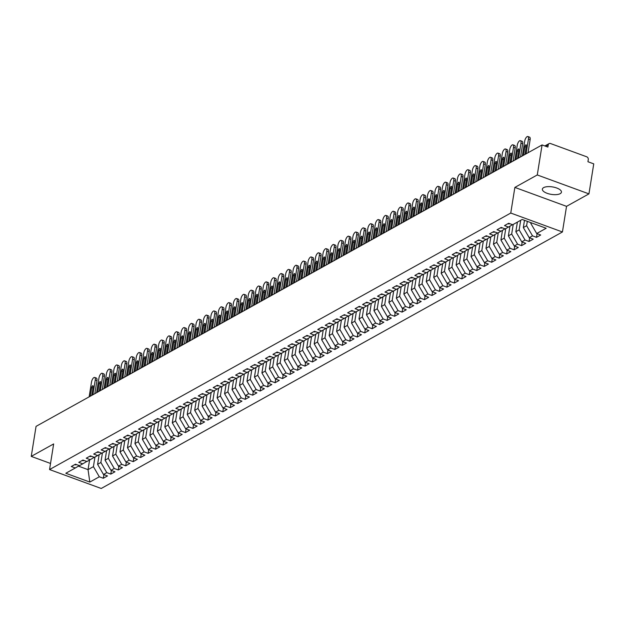 <?xml version="1.0" encoding="UTF-8"?>
<svg xmlns="http://www.w3.org/2000/svg" width="625" height="625" viewBox="0 0 625 625"><rect width="100%" height="100%" fill="white"/><g stroke="black" fill="none" stroke-linecap="round" stroke-linejoin="round"><path stroke-width="0.94" d="M543.633 187.617A9.656 3.773 -170.9 0 0 542.375 189.125A9.656 3.773 -170.9 0 0 549.141 193.93A9.656 3.773 -170.9 0 0 560.172 193.68A9.656 3.773 -170.9 0 0 561.438 192.172A9.656 3.773 -170.9 0 0 554.664 187.367A9.656 3.773 -170.9 0 0 543.633 187.617M588.945 193.883L537.273 174.953L514.867 187.414L566.539 206.344L588.945 193.883L593.75 163.867L587.938 161.734L588.289 159.547A2.266 1.867 60.9 0 0 586.68 156.781L550.508 143.531A2.266 1.867 60.9 0 0 549.078 143.609A2.266 1.867 60.9 0 0 548.242 144.875L547.891 147.07L542.078 144.938L36.055 426.375L31.25 456.391L50.531 463.453M566.539 206.344L562.43 231.969L101.219 488.477L49.555 469.555L510.758 213.047L562.43 231.969M536.695 233.531L546.18 228.258L522.156 219.461L512.672 224.734L508.664 223.266L504.484 225.594L508.484 227.062L505.203 228.891L501.195 227.422L497.016 229.75L501.016 231.211L497.734 233.039L493.727 231.578L489.547 233.898L493.547 235.367L490.266 237.195L486.258 235.727L482.078 238.055L486.078 239.523L482.797 241.352L478.789 239.883L474.609 242.211L478.609 243.68L475.328 245.5L471.32 244.039L467.141 246.367L471.141 247.828L467.852 249.656L463.852 248.188L459.672 250.516L463.672 251.984L460.383 253.812L456.383 252.344L452.203 254.672L456.203 256.141L452.914 257.969L448.914 256.5L444.727 258.828L448.734 260.289L445.445 262.117L441.445 260.656L437.258 262.977L441.266 264.445L437.977 266.273L433.977 264.805L429.789 267.133L433.797 268.602L430.508 270.43L426.508 268.961L422.32 271.289L426.328 272.758L423.039 274.578L419.039 273.117L414.852 275.445L418.859 276.906L415.57 278.734L411.57 277.266L407.383 279.594L411.391 281.062L408.102 282.891L404.102 281.422L399.914 283.75L403.922 285.219L400.633 287.047L396.633 285.578L392.445 287.906L396.453 289.367L393.164 291.195L389.164 289.734L384.977 292.055L388.984 293.523L385.695 295.352L381.695 293.883L377.508 296.211L381.516 297.68L378.227 299.508L374.227 298.039L370.039 300.367L374.047 301.836L370.758 303.656L366.758 302.195L362.57 304.516L366.578 305.984L363.289 307.812L359.289 306.344L355.102 308.672L359.109 310.141L355.82 311.969L351.82 310.5L347.633 312.828L351.641 314.297L348.352 316.125L344.344 314.656L340.164 316.984L344.172 318.445L340.883 320.273L336.875 318.812L332.695 321.133L336.703 322.602L333.414 324.43L329.406 322.961L325.227 325.289L329.234 326.758L325.945 328.586L321.938 327.117L317.758 329.445L321.766 330.906L318.477 332.734L314.469 331.273L310.289 333.594L314.297 335.062L311.008 336.891L307 335.422L302.82 337.75L306.828 339.219L303.539 341.047L299.531 339.578L295.352 341.906L299.359 343.375L296.07 345.203L292.062 343.734L287.883 346.062L291.883 347.523L288.602 349.352L284.594 347.891L280.414 350.211L284.414 351.68L281.133 353.508L277.125 352.039L272.945 354.367L276.945 355.836L273.664 357.664L269.656 356.195L265.477 358.523L269.477 359.984L266.195 361.812L262.188 360.352L258.008 362.672L262.008 364.141L258.727 365.969L254.719 364.5L250.539 366.828L254.539 368.297L251.258 370.125L247.25 368.656L243.07 370.984L247.07 372.453L243.789 374.281L239.781 372.812L235.602 375.141L239.602 376.602L236.32 378.43L232.312 376.969L228.133 379.289L232.133 380.758L228.852 382.586L224.844 381.117L220.664 383.445L224.664 384.914L221.383 386.742L217.375 385.273L213.195 387.602L217.195 389.062L213.914 390.891L209.906 389.43L205.727 391.75L209.727 393.219L206.445 395.047L202.438 393.578L198.258 395.906L202.258 397.375L198.977 399.203L194.969 397.734L190.789 400.063L194.789 401.531L191.5 403.359L187.5 401.891L183.32 404.219L187.32 405.68L184.031 407.508L180.031 406.047L175.852 408.367L179.852 409.836L176.562 411.664L172.562 410.195L168.375 412.523L172.383 413.992L169.094 415.82L165.094 414.352L160.906 416.68L164.914 418.141L161.625 419.969L157.625 418.508L153.438 420.828L157.445 422.297L154.156 424.125L150.156 422.656L145.969 424.984L149.977 426.453L146.688 428.281L142.688 426.813L138.5 429.141L142.508 430.609L139.219 432.438L135.219 430.969L131.031 433.297L135.039 434.758L131.75 436.586L127.75 435.125L123.562 437.445L127.57 438.914L124.281 440.742L120.281 439.273L116.094 441.602L120.102 443.07L116.813 444.898L112.812 443.43L108.625 445.758L112.633 447.219L109.344 449.047L105.344 447.586L101.156 449.906L105.164 451.375L101.875 453.203L97.875 451.734L93.688 454.063L97.695 455.531L94.406 457.359L90.406 455.891L86.219 458.219L90.227 459.688L86.938 461.516L82.938 460.047L78.75 462.375L82.758 463.836L79.469 465.664L75.461 464.203L71.281 466.523L75.289 467.992L65.805 473.266L89.828 482.07L99.312 476.789L103.32 478.258L107.5 475.93L103.492 474.469L106.781 472.641L110.789 474.102L114.969 471.781L110.969 470.312L114.25 468.484L118.258 469.953L122.438 467.625L118.438 466.156L121.719 464.328L125.727 465.797L129.906 463.469L125.906 462L129.188 460.172L133.195 461.641L137.375 459.312L133.375 457.852L136.656 456.023L140.664 457.484L144.844 455.164L140.844 453.695L144.125 451.867L148.133 453.336L152.312 451.008L148.312 449.539L151.594 447.711L155.602 449.18L159.781 446.852L155.781 445.391L159.062 443.562L163.07 445.023L167.25 442.703L163.25 441.234L166.531 439.406L170.539 440.875L174.719 438.547L170.719 437.078L174 435.25L178.008 436.719L182.188 434.391L178.188 432.922L181.469 431.094L185.477 432.562L189.656 430.234L185.656 428.773L188.938 426.945L192.945 428.414L197.125 426.086L193.125 424.617L196.406 422.789L200.414 424.258L204.594 421.93L200.594 420.461L203.875 418.633L207.883 420.102L212.062 417.773L208.062 416.312L211.352 414.484L215.352 415.945L219.531 413.625L215.531 412.156L218.82 410.328L222.82 411.797L227 409.469L223 408L226.289 406.172L230.289 407.641L234.477 405.312L230.469 403.844L233.758 402.023L237.758 403.484L241.945 401.156L237.938 399.695L241.227 397.867L245.227 399.336L249.414 397.008L245.406 395.539L248.695 393.711L252.695 395.18L256.883 392.852L252.875 391.383L256.164 389.555L260.164 391.023L264.352 388.695L260.344 387.234L263.633 385.406L267.633 386.867L271.82 384.547L267.812 383.078L271.102 381.25L275.102 382.719L279.289 380.391L275.281 378.922L278.57 377.094L282.57 378.562L286.758 376.234L282.75 374.766L286.039 372.945L290.039 374.406L294.227 372.078L290.219 370.617L293.508 368.789L297.508 370.258L301.695 367.93L297.688 366.461L300.977 364.633L304.977 366.102L309.164 363.773L305.156 362.305L308.445 360.477L312.445 361.945L316.633 359.617L312.625 358.156L315.914 356.328L319.914 357.789L324.102 355.469L320.094 354L323.383 352.172L327.383 353.641L331.57 351.312L327.562 349.844L330.852 348.016L334.859 349.484L339.039 347.156L335.031 345.688L338.32 343.867L342.328 345.328L346.508 343.008L342.5 341.539L345.789 339.711L349.797 341.18L353.977 338.852L349.969 337.383L353.258 335.555L357.266 337.023L361.445 334.695L357.438 333.227L360.727 331.398L364.734 332.867L368.914 330.539L364.906 329.078L368.195 327.25L372.203 328.711L376.383 326.391L372.375 324.922L375.664 323.094L379.672 324.562L383.852 322.234L379.844 320.766L383.133 318.938L387.141 320.406L391.32 318.078L387.32 316.617L390.602 314.789L394.609 316.25L398.789 313.93L394.789 312.461L398.07 310.633L402.078 312.102L406.258 309.773L402.258 308.305L405.539 306.477L409.547 307.945L413.727 305.617L409.727 304.148L413.008 302.32L417.016 303.789L421.195 301.461L417.195 300L420.477 298.172L424.484 299.633L428.664 297.312L424.664 295.844L427.945 294.016L431.953 295.484L436.133 293.156L432.133 291.688L435.414 289.859L439.422 291.328L443.602 289L439.602 287.539L442.883 285.711L446.891 287.172L451.07 284.852L447.07 283.383L450.352 281.555L454.359 283.023L458.539 280.695L454.539 279.227L457.82 277.398L461.828 278.867L466.008 276.539L462.008 275.07L465.289 273.242L469.297 274.711L473.477 272.383L469.477 270.922L472.758 269.094L476.766 270.555L480.945 268.234L476.945 266.766L480.227 264.938L484.234 266.406L488.414 264.078L484.414 262.609L487.703 260.781L491.703 262.25L495.883 259.922L491.883 258.461L495.172 256.633L499.172 258.094L503.352 255.773L499.352 254.305L502.641 252.477L506.641 253.945L510.828 251.617L506.82 250.148L510.109 248.32L514.109 249.789L518.297 247.461L514.289 245.992L517.578 244.164L521.578 245.633L525.766 243.305L521.758 241.844L525.047 240.016L529.047 241.477L533.234 239.156L529.227 237.688L532.516 235.859L536.516 237.328L540.703 235L536.695 233.531L530.797 223.391L531.633 222.93M527.312 221.352L526.617 225.719L523.328 227.547L524.492 220.312M532.516 235.859L526.617 225.719M529.227 237.688L523.328 227.547M520.688 220.273L519.148 229.875L515.859 231.703L517.398 222.102M525.047 240.016L519.148 229.875M521.758 241.844L515.859 231.703M508.484 227.062L512.508 224.672M513.219 224.43L511.68 234.031L508.391 235.859L509.938 226.195M517.578 244.164L511.68 234.031M514.289 245.992L508.391 235.859M501.016 231.211L505.039 228.828M505.75 228.586L504.211 238.18L500.922 240.008L502.469 230.352M510.109 248.32L504.211 238.18M506.82 250.148L500.922 240.008M493.547 235.367L497.57 232.984M498.273 232.734L496.742 242.336L493.453 244.164L495 234.508M502.641 252.477L496.742 242.336M499.352 254.305L493.453 244.164M486.078 239.523L490.102 237.133M490.805 236.891L489.273 246.492L485.984 248.32L487.531 238.656M495.172 256.633L489.273 246.492M491.883 258.461L485.984 248.32M478.609 243.68L482.633 241.289M483.336 241.047L481.805 250.641L478.516 252.469L480.062 242.812M487.703 260.781L481.805 250.641M484.414 262.609L478.516 252.469M471.141 247.828L475.164 245.445M475.867 245.203L474.336 254.797L471.047 256.625L472.594 246.969M480.227 264.938L474.336 254.797M476.945 266.766L471.047 256.625M463.672 251.984L467.688 249.602M468.398 249.352L466.867 258.953L463.578 260.781L465.125 251.125M472.758 269.094L466.867 258.953M469.477 270.922L463.578 260.781M456.203 256.141L460.219 253.75M460.93 253.508L459.398 263.109L456.109 264.93L457.656 255.273M465.289 273.242L459.398 263.109M462.008 275.07L456.109 264.93M448.734 260.289L452.75 257.906M453.461 257.664L451.93 267.258L448.641 269.086L450.188 259.43M457.82 277.398L451.93 267.258M454.539 279.227L448.641 269.086M441.266 264.445L445.281 262.062M445.992 261.812L444.461 271.414L441.172 273.242L442.719 263.586M450.352 281.555L444.461 271.414M447.07 283.383L441.172 273.242M433.797 268.602L437.812 266.211M438.523 265.969L436.992 275.57L433.703 277.398L435.25 267.734M442.883 285.711L436.992 275.57M439.602 287.539L433.703 277.398M426.328 272.758L430.344 270.367M431.055 270.125L429.516 279.719L426.234 281.547L427.781 271.891M435.414 289.859L429.516 279.719M432.133 291.688L426.234 281.547M418.859 276.906L422.875 274.523M423.586 274.281L422.047 283.875L418.766 285.703L420.312 276.047M427.945 294.016L422.047 283.875M424.664 295.844L418.766 285.703M411.391 281.062L415.406 278.672M416.117 278.43L414.578 288.031L411.297 289.859L412.844 280.203M420.477 298.172L414.578 288.031M417.195 300L411.297 289.859M403.922 285.219L407.938 282.828M408.648 282.586L407.109 292.188L403.828 294.008L405.375 284.352M413.008 302.32L407.109 292.188M409.727 304.148L403.828 294.008M396.453 289.367L400.469 286.984M401.18 286.742L399.641 296.336L396.359 298.164L397.906 288.508M405.539 306.477L399.641 296.336M402.258 308.305L396.359 298.164M388.984 293.523L393 291.141M393.711 290.891L392.172 300.492L388.891 302.32L390.438 292.664M398.07 310.633L392.172 300.492M394.789 312.461L388.891 302.32M381.516 297.68L385.531 295.289M386.242 295.047L384.703 304.648L381.422 306.477L382.969 296.812M390.602 314.789L384.703 304.648M387.32 316.617L381.422 306.477M374.047 301.836L378.062 299.445M378.773 299.203L377.234 308.797L373.953 310.625L375.5 300.969M383.133 318.938L377.234 308.797M379.844 320.766L373.953 310.625M366.578 305.984L370.594 303.602M371.305 303.359L369.766 312.953L366.484 314.781L368.031 305.125M375.664 323.094L369.766 312.953M372.375 324.922L366.484 314.781M359.109 310.141L363.125 307.75M363.836 307.508L362.297 317.109L359.016 318.938L360.562 309.281M368.195 327.25L362.297 317.109M364.906 329.078L359.016 318.938M351.641 314.297L355.656 311.906M356.367 311.664L354.828 321.266L351.547 323.086L353.094 313.43M360.727 331.398L354.828 321.266M357.438 333.227L351.547 323.086M344.172 318.445L348.188 316.062M348.898 315.82L347.359 325.414L344.078 327.242L345.625 317.586M353.258 335.555L347.359 325.414M349.969 337.383L344.078 327.242M336.703 322.602L340.719 320.219M341.43 319.969L339.891 329.57L336.602 331.398L338.156 321.742M345.789 339.711L339.891 329.57M342.5 341.539L336.602 331.398M329.234 326.758L333.25 324.367M333.961 324.125L332.422 333.727L329.133 335.555L330.68 325.891M338.32 343.867L332.422 333.727M335.031 345.688L329.133 335.555M321.766 330.906L325.781 328.523M326.492 328.281L324.953 337.875L321.664 339.703L323.211 330.047M330.852 348.016L324.953 337.875M327.562 349.844L321.664 339.703M314.297 335.062L318.312 332.68M319.023 332.438L317.484 342.031L314.195 343.859L315.742 334.203M323.383 352.172L317.484 342.031M320.094 354L314.195 343.859M306.828 339.219L310.844 336.828M311.555 336.586L310.016 346.188L306.727 348.016L308.273 338.359M315.914 356.328L310.016 346.188M312.625 358.156L306.727 348.016M299.359 343.375L303.375 340.984M304.086 340.742L302.547 350.336L299.258 352.164L300.805 342.508M308.445 360.477L302.547 350.336M305.156 362.305L299.258 352.164M291.883 347.523L295.906 345.141M296.617 344.898L295.078 354.492L291.789 356.32L293.336 346.664M300.977 364.633L295.078 354.492M297.688 366.461L291.789 356.32M284.414 351.68L288.438 349.297M289.148 349.047L287.609 358.648L284.32 360.477L285.867 350.82M293.508 368.789L287.609 358.648M290.219 370.617L284.32 360.477M276.945 355.836L280.969 353.445M281.68 353.203L280.141 362.805L276.852 364.633L278.398 354.969M286.039 372.945L280.141 362.805M282.75 374.766L276.852 364.633M269.477 359.984L273.5 357.602M274.211 357.359L272.672 366.953L269.383 368.781L270.93 359.125M278.57 377.094L272.672 366.953M275.281 378.922L269.383 368.781M262.008 364.141L266.031 361.758M266.742 361.516L265.203 371.109L261.914 372.938L263.461 363.281M271.102 381.25L265.203 371.109M267.812 383.078L261.914 372.938M254.539 368.297L258.562 365.906M259.273 365.664L257.734 375.266L254.445 377.094L255.992 367.438M263.633 385.406L257.734 375.266M260.344 387.234L254.445 377.094M247.07 372.453L251.094 370.062M251.805 369.82L250.266 379.414L246.977 381.242L248.523 371.586M256.164 389.555L250.266 379.414M252.875 391.383L246.977 381.242M239.602 376.602L243.625 374.219M244.336 373.977L242.797 383.57L239.508 385.398L241.055 375.742M248.695 393.711L242.797 383.57M245.406 395.539L239.508 385.398M232.133 380.758L236.156 378.375M236.867 378.125L235.328 387.727L232.039 389.555L233.586 379.898M241.227 397.867L235.328 387.727M237.938 399.695L232.039 389.555M224.664 384.914L228.688 382.523M229.398 382.281L227.859 391.883L224.57 393.711L226.117 384.047M233.758 402.023L227.859 391.883M230.469 403.844L224.57 393.711M217.195 389.062L221.219 386.68M221.922 386.438L220.391 396.031L217.102 397.859L218.648 388.203M226.289 406.172L220.391 396.031M223 408L217.102 397.859M209.727 393.219L213.75 390.836M214.453 390.594L212.922 400.188L209.633 402.016L211.18 392.359M218.82 410.328L212.922 400.188M215.531 412.156L209.633 402.016M202.258 397.375L206.281 394.984M206.984 394.742L205.453 404.344L202.164 406.172L203.711 396.516M211.352 414.484L205.453 404.344M208.062 416.312L202.164 406.172M194.789 401.531L198.812 399.141M199.516 398.898L197.984 408.492L194.695 410.32L196.242 400.664M203.875 418.633L197.984 408.492M200.594 420.461L194.695 410.32M187.32 405.68L191.336 403.297M192.047 403.055L190.516 412.648L187.227 414.477L188.773 404.82M196.406 422.789L190.516 412.648M193.125 424.617L187.227 414.477M179.852 409.836L183.867 407.453M184.578 407.203L183.047 416.805L179.758 418.633L181.305 408.977M188.938 426.945L183.047 416.805M185.656 428.773L179.758 418.633M172.383 413.992L176.398 411.602M177.109 411.359L175.578 420.961L172.289 422.789L173.836 413.125M181.469 431.094L175.578 420.961M178.188 432.922L172.289 422.789M164.914 418.141L168.93 415.758M169.641 415.516L168.109 425.109L164.82 426.938L166.367 417.281M174 435.25L168.109 425.109M170.719 437.078L164.82 426.938M157.445 422.297L161.461 419.914M162.172 419.672L160.633 429.266L157.352 431.094L158.898 421.438M166.531 439.406L160.633 429.266M163.25 441.234L157.352 431.094M149.977 426.453L153.992 424.062M154.703 423.82L153.164 433.422L149.883 435.25L151.43 425.594M159.062 443.562L153.164 433.422M155.781 445.391L149.883 435.25M142.508 430.609L146.523 428.219M147.234 427.977L145.695 437.57L142.414 439.398L143.961 429.742M151.594 447.711L145.695 437.57M148.312 449.539L142.414 439.398M135.039 434.758L139.055 432.375M139.766 432.133L138.227 441.727L134.945 443.555L136.492 433.898M144.125 451.867L138.227 441.727M140.844 453.695L134.945 443.555M127.57 438.914L131.586 436.531M132.297 436.281L130.758 445.883L127.477 447.711L129.023 438.055M136.656 456.023L130.758 445.883M133.375 457.852L127.477 447.711M120.102 443.07L124.117 440.68M124.828 440.438L123.289 450.039L120.008 451.867L121.555 442.203M129.188 460.172L123.289 450.039M125.906 462L120.008 451.867M112.633 447.219L116.648 444.836M117.359 444.594L115.82 454.188L112.539 456.016L114.086 446.359M121.719 464.328L115.82 454.188M118.438 466.156L112.539 456.016M105.164 451.375L109.18 448.992M109.891 448.75L108.352 458.344L105.07 460.172L106.617 450.516M114.25 468.484L108.352 458.344M110.969 470.312L105.07 460.172M97.695 455.531L101.711 453.141M102.422 452.898L100.883 462.5L97.602 464.328L99.148 454.672M106.781 472.641L100.883 462.5M103.492 474.469L97.602 464.328M90.227 459.688L94.242 457.297M94.953 457.055L93.414 466.648L88.039 469.641L89.578 460.047M99.312 476.789L93.414 466.648M89.828 482.07L88.039 469.641L78.43 466.125M82.758 463.836L86.773 461.453M537.273 174.953L542.078 144.938M49.555 469.555L53.656 443.93L31.25 456.391M514.867 187.414L510.758 213.047M530.914 222.664L530.797 223.391M75.289 467.992L79.305 465.609M103.32 478.258L103.898 474.617M110.789 474.102L111.367 470.461M118.258 469.953L118.836 466.305M125.727 465.797L126.305 462.148M133.195 461.641L133.773 458M140.664 457.484L141.25 453.844M148.133 453.336L148.719 449.688M155.602 449.18L156.188 445.539M163.07 445.023L163.656 441.383M170.539 440.875L171.125 437.227M178.008 436.719L178.594 433.07M185.477 432.562L186.062 428.922M192.945 428.414L193.531 424.766M200.414 424.258L201 420.609M207.883 420.102L208.469 416.461M215.352 415.945L215.937 412.305M222.82 411.797L223.406 408.148M230.289 407.641L230.875 403.992M237.758 403.484L238.344 399.844M245.227 399.336L245.812 395.688M252.695 395.18L253.281 391.531M260.164 391.023L260.75 387.383M267.633 386.867L268.219 383.227M275.102 382.719L275.688 379.07M282.57 378.562L283.156 374.914M290.039 374.406L290.625 370.766M297.508 370.258L298.094 366.609M304.977 366.102L305.562 362.453M312.445 361.945L313.031 358.305M319.914 357.789L320.5 354.148M327.383 353.641L327.969 349.992M334.859 349.484L335.438 345.844M342.328 345.328L342.906 341.688M349.797 341.18L350.375 337.531M357.266 337.023L357.844 333.375M364.734 332.867L365.312 329.227M372.203 328.711L372.781 325.07M379.672 324.562L380.25 320.914M387.141 320.406L387.719 316.766M394.609 316.25L395.188 312.609M402.078 312.102L402.656 308.453M409.547 307.945L410.133 304.297M417.016 303.789L417.602 300.148M424.484 299.633L425.07 295.992M431.953 295.484L432.539 291.836M439.422 291.328L440.008 287.688M446.891 287.172L447.477 283.531M454.359 283.023L454.945 279.375M461.828 278.867L462.414 275.219M469.297 274.711L469.883 271.07M476.766 270.555L477.352 266.914M484.234 266.406L484.82 262.758M491.703 262.25L492.289 258.609M499.172 258.094L499.758 254.453M506.641 253.945L507.227 250.297M514.109 249.789L514.695 246.141M521.578 245.633L522.164 241.992M529.047 241.477L529.633 237.836M536.516 237.328L537.102 233.68M74.656 464.648A3.016 2.484 60.9 0 0 74.727 464.68A3.016 2.484 60.9 0 0 76.57 464.602M96.93 380.57L95.25 379.953A3.773 1.547 -69.9 0 0 94.68 377.453L96.359 378.07A3.773 1.547 110.1 0 1 96.93 380.57L94.828 393.688M94.68 377.453A3.773 1.547 -69.9 0 0 91.516 382.031L89.141 396.852M95.25 379.953L92.875 394.773M90.266 396.227L91.648 387.578A1.508 0.617 110.1 0 1 92.914 385.742A1.508 0.617 110.1 0 1 93.141 386.742L91.758 395.398M82.125 460.5A3.016 2.484 60.9 0 0 82.195 460.523A3.016 2.484 60.9 0 0 84.039 460.453M104.398 376.414L102.719 375.805A3.773 1.547 -69.9 0 0 102.148 373.297L103.828 373.914A3.773 1.547 110.1 0 1 104.398 376.414L102.297 389.531M102.148 373.297A3.773 1.547 -69.9 0 0 98.984 377.875L96.609 392.695M102.719 375.805L100.344 390.617M97.734 392.07L99.117 383.422A1.508 0.617 110.1 0 1 100.383 381.594A1.508 0.617 110.1 0 1 100.609 382.594L99.227 391.242M89.594 456.344A3.016 2.484 60.9 0 0 89.664 456.367A3.016 2.484 60.9 0 0 91.508 456.297M111.867 372.266L110.188 371.648A3.773 1.547 -69.9 0 0 109.617 369.148L111.297 369.758A3.773 1.547 110.1 0 1 111.867 372.266L109.766 385.383M109.617 369.148A3.773 1.547 -69.9 0 0 106.453 373.727L104.078 388.547M110.188 371.648L107.812 386.469M105.203 387.922L106.586 379.266A1.508 0.617 110.1 0 1 107.852 377.438A1.508 0.617 110.1 0 1 108.078 378.438L106.695 387.086M97.062 452.187A3.016 2.484 60.9 0 0 97.133 452.219A3.016 2.484 60.9 0 0 98.977 452.141M119.336 368.109L117.656 367.492A3.773 1.547 -69.9 0 0 117.086 364.992L118.766 365.609A3.773 1.547 110.1 0 1 119.336 368.109L117.234 381.227M117.086 364.992A3.773 1.547 -69.9 0 0 113.922 369.57L111.547 384.391M117.656 367.492L115.281 382.312M112.672 383.766L114.055 375.117A1.508 0.617 110.1 0 1 115.32 373.281A1.508 0.617 110.1 0 1 115.547 374.281L114.164 382.938M104.531 448.031A3.016 2.484 60.9 0 0 104.602 448.062A3.016 2.484 60.9 0 0 106.445 447.992M126.805 363.953L125.125 363.336A3.773 1.547 -69.9 0 0 124.555 360.836L126.234 361.453A3.773 1.547 110.1 0 1 126.805 363.953L124.703 377.07M124.555 360.836A3.773 1.547 -69.9 0 0 121.391 365.414L119.016 380.234M125.125 363.336L122.75 378.156M120.141 379.609L121.523 370.961A1.508 0.617 110.1 0 1 122.789 369.125A1.508 0.617 110.1 0 1 123.016 370.133L121.633 378.781M112 443.883A3.016 2.484 60.9 0 0 112.07 443.906A3.016 2.484 60.9 0 0 113.914 443.836M134.273 359.797L132.594 359.188A3.773 1.547 -69.9 0 0 132.023 356.68L133.703 357.297A3.773 1.547 110.1 0 1 134.273 359.797L132.172 372.922M132.023 356.68A3.773 1.547 -69.9 0 0 128.859 361.266L126.484 376.078M132.594 359.188L130.219 374.008M127.609 375.461L128.992 366.805A1.508 0.617 110.1 0 1 130.258 364.977A1.508 0.617 110.1 0 1 130.484 365.977L129.102 374.625M119.469 439.727A3.016 2.484 60.9 0 0 119.539 439.758A3.016 2.484 60.9 0 0 121.383 439.68M141.742 355.648L140.062 355.031A3.773 1.547 -69.9 0 0 139.492 352.531L141.172 353.141A3.773 1.547 110.1 0 1 141.742 355.648L139.641 368.766M139.492 352.531A3.773 1.547 -69.9 0 0 136.328 357.109L133.953 371.93M140.062 355.031L137.688 369.852M135.078 371.305L136.461 362.648A1.508 0.617 110.1 0 1 137.727 360.82A1.508 0.617 110.1 0 1 137.953 361.82L136.57 370.477M126.937 435.57A3.016 2.484 60.9 0 0 127.008 435.602A3.016 2.484 60.9 0 0 128.852 435.523M149.211 351.492L147.531 350.875A3.773 1.547 -69.9 0 0 146.961 348.375L148.641 348.992A3.773 1.547 110.1 0 1 149.211 351.492L147.109 364.609M146.961 348.375A3.773 1.547 -69.9 0 0 143.797 352.953L141.422 367.773M147.531 350.875L145.156 365.695M142.547 367.148L143.93 358.5A1.508 0.617 110.1 0 1 145.195 356.664A1.508 0.617 110.1 0 1 145.422 357.664L144.039 366.32M134.406 431.422A3.016 2.484 60.9 0 0 134.477 431.445A3.016 2.484 60.9 0 0 136.32 431.375M156.68 347.336L155 346.727A3.773 1.547 -69.9 0 0 154.43 344.219L156.109 344.836A3.773 1.547 110.1 0 1 156.68 347.336L154.578 360.453M154.43 344.219A3.773 1.547 -69.9 0 0 151.266 348.797L148.891 363.617M155 346.727L152.625 361.539M150.016 362.992L151.398 354.344A1.508 0.617 110.1 0 1 152.664 352.516A1.508 0.617 110.1 0 1 152.891 353.516L151.508 362.164M141.875 427.266A3.016 2.484 60.9 0 0 141.945 427.289A3.016 2.484 60.9 0 0 143.789 427.219M164.148 343.188L162.469 342.57A3.773 1.547 -69.9 0 0 161.898 340.07L163.578 340.68A3.773 1.547 110.1 0 1 164.148 343.188L162.047 356.305M161.898 340.07A3.773 1.547 -69.9 0 0 158.734 344.648L156.359 359.469M162.469 342.57L160.094 357.391M157.484 358.844L158.867 350.188A1.508 0.617 110.1 0 1 160.133 348.359A1.508 0.617 110.1 0 1 160.359 349.359L158.977 358.008M149.344 423.109A3.016 2.484 60.9 0 0 149.414 423.141A3.016 2.484 60.9 0 0 151.258 423.062M171.617 339.031L169.938 338.414A3.773 1.547 -69.9 0 0 169.367 335.914L171.047 336.531A3.773 1.547 110.1 0 1 171.617 339.031L169.516 352.148M169.367 335.914A3.773 1.547 -69.9 0 0 166.203 340.492L163.828 355.312M169.938 338.414L167.562 353.234M164.953 354.688L166.336 346.039A1.508 0.617 110.1 0 1 167.602 344.203A1.508 0.617 110.1 0 1 167.828 345.203L166.445 353.859M156.812 418.953A3.016 2.484 60.9 0 0 156.883 418.984A3.016 2.484 60.9 0 0 158.727 418.914M179.086 334.875L177.406 334.258A3.773 1.547 -69.9 0 0 176.836 331.758L178.516 332.375A3.773 1.547 110.1 0 1 179.086 334.875L176.984 347.992M176.836 331.758A3.773 1.547 -69.9 0 0 173.672 336.336L171.297 351.156M177.406 334.258L175.039 349.078M172.422 350.531L173.805 341.883A1.508 0.617 110.1 0 1 175.07 340.047A1.508 0.617 110.1 0 1 175.297 341.055L173.914 349.703M164.281 414.805A3.016 2.484 60.9 0 0 164.352 414.828A3.016 2.484 60.9 0 0 166.203 414.758M186.555 330.719L184.875 330.109A3.773 1.547 -69.9 0 0 184.305 327.602L185.984 328.219A3.773 1.547 110.1 0 1 186.555 330.719L184.453 343.844M184.305 327.602A3.773 1.547 -69.9 0 0 181.141 332.188L178.773 347M184.875 330.109L182.508 344.93M179.891 346.383L181.273 337.727A1.508 0.617 110.1 0 1 182.539 335.898A1.508 0.617 110.1 0 1 182.773 336.898L181.383 345.547M171.75 410.648A3.016 2.484 60.9 0 0 171.82 410.68A3.016 2.484 60.9 0 0 173.672 410.602M194.023 326.57L192.344 325.953A3.773 1.547 -69.9 0 0 191.773 323.453L193.453 324.062A3.773 1.547 110.1 0 1 194.023 326.57L191.922 339.688M191.773 323.453A3.773 1.547 -69.9 0 0 188.609 328.031L186.242 342.852M192.344 325.953L189.977 340.773M187.359 342.227L188.742 333.57A1.508 0.617 110.1 0 1 190.008 331.742A1.508 0.617 110.1 0 1 190.242 332.742L188.852 341.398M179.219 406.492A3.016 2.484 60.9 0 0 179.289 406.523A3.016 2.484 60.9 0 0 181.141 406.445M201.492 322.414L199.812 321.797A3.773 1.547 -69.9 0 0 199.242 319.297L200.922 319.914A3.773 1.547 110.1 0 1 201.492 322.414L199.391 335.531M199.242 319.297A3.773 1.547 -69.9 0 0 196.078 323.875L193.711 338.695M199.812 321.797L197.445 336.617M194.828 338.07L196.211 329.422A1.508 0.617 110.1 0 1 197.477 327.586A1.508 0.617 110.1 0 1 197.711 328.586L196.32 337.242M186.688 402.344A3.016 2.484 60.9 0 0 186.758 402.367A3.016 2.484 60.9 0 0 188.609 402.297M208.961 318.258L207.281 317.648A3.773 1.547 -69.9 0 0 206.711 315.141L208.391 315.758A3.773 1.547 110.1 0 1 208.961 318.258L206.859 331.375M206.711 315.141A3.773 1.547 -69.9 0 0 203.547 319.719L201.18 334.539M207.281 317.648L204.914 332.461M202.297 333.914L203.68 325.266A1.508 0.617 110.1 0 1 204.945 323.438A1.508 0.617 110.1 0 1 205.18 324.438L203.789 333.086M194.156 398.188A3.016 2.484 60.9 0 0 194.227 398.211A3.016 2.484 60.9 0 0 196.078 398.141M216.43 314.109L214.75 313.492A3.773 1.547 -69.9 0 0 214.18 310.992L215.859 311.602A3.773 1.547 110.1 0 1 216.43 314.109L214.328 327.227M214.18 310.992A3.773 1.547 -69.9 0 0 211.016 315.57L208.648 330.391M214.75 313.492L212.383 328.312M209.766 329.766L211.148 321.109A1.508 0.617 110.1 0 1 212.414 319.281A1.508 0.617 110.1 0 1 212.648 320.281L211.258 328.93M201.625 394.031A3.016 2.484 60.9 0 0 201.695 394.062A3.016 2.484 60.9 0 0 203.547 393.984M223.898 309.953L222.227 309.336A3.773 1.547 -69.9 0 0 221.648 306.836L223.328 307.453A3.773 1.547 110.1 0 1 223.898 309.953L221.797 323.07M221.648 306.836A3.773 1.547 -69.9 0 0 218.484 311.414L216.117 326.234M222.227 309.336L219.852 324.156M217.234 325.609L218.617 316.961A1.508 0.617 110.1 0 1 219.883 315.125A1.508 0.617 110.1 0 1 220.117 316.125L218.727 324.781M209.094 389.875A3.016 2.484 60.9 0 0 209.164 389.906A3.016 2.484 60.9 0 0 211.016 389.836M231.367 305.797L229.695 305.18A3.773 1.547 -69.9 0 0 229.117 302.68L230.797 303.297A3.773 1.547 110.1 0 1 231.367 305.797L229.273 318.914M229.117 302.68A3.773 1.547 -69.9 0 0 225.961 307.258L223.586 322.078M229.695 305.18L227.32 320M224.703 321.453L226.086 312.805A1.508 0.617 110.1 0 1 227.352 310.969A1.508 0.617 110.1 0 1 227.586 311.977L226.195 320.625M216.562 385.727A3.016 2.484 60.9 0 0 216.633 385.75A3.016 2.484 60.9 0 0 218.484 385.68M238.844 301.641L237.164 301.031A3.773 1.547 -69.9 0 0 236.594 298.523L238.266 299.141A3.773 1.547 110.1 0 1 238.844 301.641L236.742 314.766M236.594 298.523A3.773 1.547 -69.9 0 0 233.43 303.109L231.055 317.922M237.164 301.031L234.789 315.852M232.172 317.305L233.562 308.648A1.508 0.617 110.1 0 1 234.82 306.82A1.508 0.617 110.1 0 1 235.055 307.82L233.664 316.469M224.031 381.57A3.016 2.484 60.9 0 0 224.102 381.602A3.016 2.484 60.9 0 0 225.953 381.523M246.312 297.492L244.633 296.875A3.773 1.547 -69.9 0 0 244.062 294.375L245.734 294.984A3.773 1.547 110.1 0 1 246.312 297.492L244.211 310.609M244.062 294.375A3.773 1.547 -69.9 0 0 240.898 298.953L238.523 313.773M244.633 296.875L242.258 311.695M239.641 313.148L241.031 304.492A1.508 0.617 110.1 0 1 242.297 302.664A1.508 0.617 110.1 0 1 242.523 303.664L241.133 312.32M231.5 377.414A3.016 2.484 60.9 0 0 231.57 377.445A3.016 2.484 60.9 0 0 233.422 377.367M253.781 293.336L252.102 292.719A3.773 1.547 -69.9 0 0 251.531 290.219L253.211 290.836A3.773 1.547 110.1 0 1 253.781 293.336L251.68 306.453M251.531 290.219A3.773 1.547 -69.9 0 0 248.367 294.797L245.992 309.617M252.102 292.719L249.727 307.539M247.109 308.992L248.5 300.344A1.508 0.617 110.1 0 1 249.766 298.508A1.508 0.617 110.1 0 1 249.992 299.508L248.602 308.164M238.969 373.266A3.016 2.484 60.9 0 0 239.039 373.289A3.016 2.484 60.9 0 0 240.891 373.219M261.25 289.18L259.57 288.57A3.773 1.547 -69.9 0 0 259 286.062L260.68 286.68A3.773 1.547 110.1 0 1 261.25 289.18L259.148 302.297M259 286.062A3.773 1.547 -69.9 0 0 255.836 290.641L253.461 305.461M259.57 288.57L257.195 303.383M254.578 304.836L255.969 296.188A1.508 0.617 110.1 0 1 257.234 294.359A1.508 0.617 110.1 0 1 257.461 295.359L256.07 304.008M246.438 369.109A3.016 2.484 60.9 0 0 246.508 369.133A3.016 2.484 60.9 0 0 248.359 369.062M268.719 285.031L267.039 284.414A3.773 1.547 -69.9 0 0 266.469 281.914L268.148 282.523A3.773 1.547 110.1 0 1 268.719 285.031L266.617 298.148M266.469 281.914A3.773 1.547 -69.9 0 0 263.305 286.492L260.93 301.312M267.039 284.414L264.664 299.234M262.047 300.688L263.438 292.031A1.508 0.617 110.1 0 1 264.703 290.203A1.508 0.617 110.1 0 1 264.93 291.203L263.539 299.852M253.906 364.953A3.016 2.484 60.9 0 0 253.984 364.984A3.016 2.484 60.9 0 0 255.828 364.906M276.188 280.875L274.508 280.258A3.773 1.547 -69.9 0 0 273.938 277.758L275.617 278.375A3.773 1.547 110.1 0 1 276.188 280.875L274.086 293.992M273.938 277.758A3.773 1.547 -69.9 0 0 270.773 282.336L268.398 297.156M274.508 280.258L272.133 295.078M269.516 296.531L270.906 287.883A1.508 0.617 110.1 0 1 272.172 286.047A1.508 0.617 110.1 0 1 272.398 287.047L271.008 295.703M261.375 360.797A3.016 2.484 60.9 0 0 261.453 360.828A3.016 2.484 60.9 0 0 263.297 360.758M283.656 276.719L281.977 276.102A3.773 1.547 -69.9 0 0 281.406 273.602L283.086 274.219A3.773 1.547 110.1 0 1 283.656 276.719L281.555 289.836M281.406 273.602A3.773 1.547 -69.9 0 0 278.242 278.18L275.867 293M281.977 276.102L279.602 290.922M276.984 292.375L278.375 283.727A1.508 0.617 110.1 0 1 279.641 281.891A1.508 0.617 110.1 0 1 279.867 282.898L278.477 291.547M268.844 356.648A3.016 2.484 60.9 0 0 268.922 356.672A3.016 2.484 60.9 0 0 270.766 356.602M291.125 272.562L289.445 271.953A3.773 1.547 -69.9 0 0 288.875 269.445L290.555 270.062A3.773 1.547 110.1 0 1 291.125 272.562L289.023 285.688M288.875 269.445A3.773 1.547 -69.9 0 0 285.711 274.031L283.336 288.844M289.445 271.953L287.07 286.773M284.453 288.227L285.844 279.57A1.508 0.617 110.1 0 1 287.109 277.742A1.508 0.617 110.1 0 1 287.336 278.742L285.953 287.391M276.312 352.492A3.016 2.484 60.9 0 0 276.391 352.523A3.016 2.484 60.9 0 0 278.234 352.445M298.594 268.414L296.914 267.797A3.773 1.547 -69.9 0 0 296.344 265.297L298.023 265.906A3.773 1.547 110.1 0 1 298.594 268.414L296.492 281.531M296.344 265.297A3.773 1.547 -69.9 0 0 293.18 269.875L290.805 284.695M296.914 267.797L294.539 282.617M291.922 284.07L293.312 275.414A1.508 0.617 110.1 0 1 294.578 273.586A1.508 0.617 110.1 0 1 294.805 274.586L293.422 283.242M283.781 348.336A3.016 2.484 60.9 0 0 283.859 348.367A3.016 2.484 60.9 0 0 285.703 348.289M306.062 264.258L304.383 263.641A3.773 1.547 -69.9 0 0 303.812 261.141L305.492 261.758A3.773 1.547 110.1 0 1 306.062 264.258L303.961 277.375M303.812 261.141A3.773 1.547 -69.9 0 0 300.648 265.719L298.273 280.539M304.383 263.641L302.008 278.461M299.391 279.914L300.781 271.266A1.508 0.617 110.1 0 1 302.047 269.43A1.508 0.617 110.1 0 1 302.273 270.43L300.891 279.086M291.25 344.188A3.016 2.484 60.9 0 0 291.328 344.211A3.016 2.484 60.9 0 0 293.172 344.141M313.531 260.102L311.852 259.492A3.773 1.547 -69.9 0 0 311.281 256.984L312.961 257.602A3.773 1.547 110.1 0 1 313.531 260.102L311.43 273.219M311.281 256.984A3.773 1.547 -69.9 0 0 308.117 261.562L305.742 276.383M311.852 259.492L309.477 274.305M306.859 275.766L308.25 267.109A1.508 0.617 110.1 0 1 309.516 265.281A1.508 0.617 110.1 0 1 309.742 266.281L308.359 274.93M298.719 340.031A3.016 2.484 60.9 0 0 298.797 340.055A3.016 2.484 60.9 0 0 300.641 339.984M321 255.953L319.32 255.336A3.773 1.547 -69.9 0 0 318.75 252.836L320.43 253.445A3.773 1.547 110.1 0 1 321 255.953L318.898 269.07M318.75 252.836A3.773 1.547 -69.9 0 0 315.586 257.414L313.211 272.234M319.32 255.336L316.945 270.156M314.328 271.609L315.719 262.953A1.508 0.617 110.1 0 1 316.984 261.125A1.508 0.617 110.1 0 1 317.211 262.125L315.828 270.773M306.188 335.875A3.016 2.484 60.9 0 0 306.266 335.906A3.016 2.484 60.9 0 0 308.109 335.828M328.469 251.797L326.789 251.18A3.773 1.547 -69.9 0 0 326.219 248.68L327.898 249.297A3.773 1.547 110.1 0 1 328.469 251.797L326.367 264.914M326.219 248.68A3.773 1.547 -69.9 0 0 323.055 253.258L320.68 268.078M326.789 251.18L324.414 266M321.797 267.453L323.188 258.805A1.508 0.617 110.1 0 1 324.453 256.969A1.508 0.617 110.1 0 1 324.68 257.969L323.297 266.625M313.664 331.719A3.016 2.484 60.9 0 0 313.734 331.75A3.016 2.484 60.9 0 0 315.578 331.68M335.938 247.641L334.258 247.023A3.773 1.547 -69.9 0 0 333.688 244.523L335.367 245.141A3.773 1.547 110.1 0 1 335.938 247.641L333.836 260.758M333.688 244.523A3.773 1.547 -69.9 0 0 330.523 249.102L328.148 263.922M334.258 247.023L331.883 261.844M329.266 263.297L330.656 254.648A1.508 0.617 110.1 0 1 331.922 252.813A1.508 0.617 110.1 0 1 332.148 253.82L330.766 262.469M321.133 327.57A3.016 2.484 60.9 0 0 321.203 327.594A3.016 2.484 60.9 0 0 323.047 327.523M343.406 243.484L341.727 242.875A3.773 1.547 -69.9 0 0 341.156 240.367L342.836 240.984A3.773 1.547 110.1 0 1 343.406 243.484L341.305 256.609M341.156 240.367A3.773 1.547 -69.9 0 0 337.992 244.953L335.617 259.766M341.727 242.875L339.352 257.695M336.742 259.148L338.125 250.492A1.508 0.617 110.1 0 1 339.391 248.664A1.508 0.617 110.1 0 1 339.617 249.664L338.234 258.312M328.602 323.414A3.016 2.484 60.9 0 0 328.672 323.445A3.016 2.484 60.9 0 0 330.516 323.367M350.875 239.336L349.195 238.719A3.773 1.547 -69.9 0 0 348.625 236.219L350.305 236.828A3.773 1.547 110.1 0 1 350.875 239.336L348.773 252.453M348.625 236.219A3.773 1.547 -69.9 0 0 345.461 240.797L343.086 255.617M349.195 238.719L346.82 253.539M344.211 254.992L345.594 246.344A1.508 0.617 110.1 0 1 346.859 244.508A1.508 0.617 110.1 0 1 347.086 245.508L345.703 254.164M336.07 319.258A3.016 2.484 60.9 0 0 336.141 319.289A3.016 2.484 60.9 0 0 337.984 319.211M358.344 235.18L356.664 234.562A3.773 1.547 -69.9 0 0 356.094 232.063L357.773 232.68A3.773 1.547 110.1 0 1 358.344 235.18L356.242 248.297M356.094 232.063A3.773 1.547 -69.9 0 0 352.93 236.641L350.555 251.461M356.664 234.562L354.289 249.383M351.68 250.836L353.062 242.188A1.508 0.617 110.1 0 1 354.328 240.352A1.508 0.617 110.1 0 1 354.555 241.352L353.172 250.008M343.539 315.109A3.016 2.484 60.9 0 0 343.609 315.133A3.016 2.484 60.9 0 0 345.453 315.062M365.812 231.023L364.133 230.414A3.773 1.547 -69.9 0 0 363.562 227.906L365.242 228.523A3.773 1.547 110.1 0 1 365.812 231.023L363.711 244.141M363.562 227.906A3.773 1.547 -69.9 0 0 360.398 232.484L358.023 247.305M364.133 230.414L361.758 245.227M359.148 246.688L360.531 238.031A1.508 0.617 110.1 0 1 361.797 236.203A1.508 0.617 110.1 0 1 362.023 237.203L360.641 245.852M351.008 310.953A3.016 2.484 60.9 0 0 351.078 310.977A3.016 2.484 60.9 0 0 352.922 310.906M373.281 226.875L371.602 226.258A3.773 1.547 -69.9 0 0 371.031 223.758L372.711 224.367A3.773 1.547 110.1 0 1 373.281 226.875L371.18 239.992M371.031 223.758A3.773 1.547 -69.9 0 0 367.867 228.336L365.492 243.156M371.602 226.258L369.227 241.078M366.617 242.531L368 233.875A1.508 0.617 110.1 0 1 369.266 232.047A1.508 0.617 110.1 0 1 369.492 233.047L368.109 241.695M358.477 306.797A3.016 2.484 60.9 0 0 358.547 306.828A3.016 2.484 60.9 0 0 360.391 306.75M380.75 222.719L379.07 222.102A3.773 1.547 -69.9 0 0 378.5 219.602L380.18 220.219A3.773 1.547 110.1 0 1 380.75 222.719L378.648 235.836M378.5 219.602A3.773 1.547 -69.9 0 0 375.336 224.18L372.961 239M379.07 222.102L376.695 236.922M374.086 238.375L375.469 229.727A1.508 0.617 110.1 0 1 376.734 227.891A1.508 0.617 110.1 0 1 376.961 228.891L375.578 237.547M365.945 302.648A3.016 2.484 60.9 0 0 366.016 302.672A3.016 2.484 60.9 0 0 367.859 302.602M388.219 218.562L386.539 217.945A3.773 1.547 -69.9 0 0 385.969 215.445L387.648 216.062A3.773 1.547 110.1 0 1 388.219 218.562L386.117 231.68M385.969 215.445A3.773 1.547 -69.9 0 0 382.805 220.023L380.43 234.844M386.539 217.945L384.164 232.766M381.555 234.219L382.938 225.57A1.508 0.617 110.1 0 1 384.203 223.742A1.508 0.617 110.1 0 1 384.43 224.742L383.047 233.391M373.414 298.492A3.016 2.484 60.9 0 0 373.484 298.516A3.016 2.484 60.9 0 0 375.328 298.445M395.688 214.406L394.008 213.797A3.773 1.547 -69.9 0 0 393.438 211.289L395.117 211.906A3.773 1.547 110.1 0 1 395.688 214.406L393.586 227.531M393.438 211.289A3.773 1.547 -69.9 0 0 390.273 215.875L387.898 230.687M394.008 213.797L391.633 228.617M389.023 230.07L390.406 221.414A1.508 0.617 110.1 0 1 391.672 219.586A1.508 0.617 110.1 0 1 391.898 220.586L390.516 229.234M380.883 294.336A3.016 2.484 60.9 0 0 380.953 294.367A3.016 2.484 60.9 0 0 382.797 294.289M403.156 210.258L401.477 209.641A3.773 1.547 -69.9 0 0 400.906 207.141L402.586 207.75A3.773 1.547 110.1 0 1 403.156 210.258L401.055 223.375M400.906 207.141A3.773 1.547 -69.9 0 0 397.742 211.719L395.367 226.539M401.477 209.641L399.102 224.461M396.492 225.914L397.875 217.266A1.508 0.617 110.1 0 1 399.141 215.43A1.508 0.617 110.1 0 1 399.367 216.43L397.984 225.086M388.352 290.18A3.016 2.484 60.9 0 0 388.422 290.211A3.016 2.484 60.9 0 0 390.266 290.133M410.625 206.102L408.945 205.484A3.773 1.547 -69.9 0 0 408.375 202.984L410.055 203.602A3.773 1.547 110.1 0 1 410.625 206.102L408.523 219.219M408.375 202.984A3.773 1.547 -69.9 0 0 405.211 207.562L402.836 222.383M408.945 205.484L406.57 220.305M403.961 221.758L405.344 213.109A1.508 0.617 110.1 0 1 406.609 211.273A1.508 0.617 110.1 0 1 406.836 212.273L405.453 220.93M395.82 286.031A3.016 2.484 60.9 0 0 395.891 286.055A3.016 2.484 60.9 0 0 397.734 285.984M418.094 201.945L416.414 201.336A3.773 1.547 -69.9 0 0 415.844 198.828L417.523 199.445A3.773 1.547 110.1 0 1 418.094 201.945L415.992 215.07M415.844 198.828A3.773 1.547 -69.9 0 0 412.68 203.406L410.305 218.227M416.414 201.336L414.039 216.148M411.43 217.609L412.812 208.953A1.508 0.617 110.1 0 1 414.078 207.125A1.508 0.617 110.1 0 1 414.305 208.125L412.922 216.773M403.289 281.875A3.016 2.484 60.9 0 0 403.359 281.898A3.016 2.484 60.9 0 0 405.203 281.828M425.562 197.797L423.883 197.18A3.773 1.547 -69.9 0 0 423.312 194.68L424.992 195.289A3.773 1.547 110.1 0 1 425.562 197.797L423.461 210.914M423.312 194.68A3.773 1.547 -69.9 0 0 420.148 199.258L417.773 214.078M423.883 197.18L421.508 212M418.898 213.453L420.281 204.797A1.508 0.617 110.1 0 1 421.547 202.969A1.508 0.617 110.1 0 1 421.773 203.969L420.391 212.617M410.758 277.719A3.016 2.484 60.9 0 0 410.828 277.75A3.016 2.484 60.9 0 0 412.672 277.672M433.031 193.641L431.352 193.023A3.773 1.547 -69.9 0 0 430.781 190.523L432.461 191.141A3.773 1.547 110.1 0 1 433.031 193.641L430.93 206.758M430.781 190.523A3.773 1.547 -69.9 0 0 427.617 195.102L425.242 209.922M431.352 193.023L428.977 207.844M426.367 209.297L427.75 200.648A1.508 0.617 110.1 0 1 429.016 198.812A1.508 0.617 110.1 0 1 429.242 199.812L427.859 208.469M418.227 273.57A3.016 2.484 60.9 0 0 418.297 273.594A3.016 2.484 60.9 0 0 420.141 273.523M440.5 189.484L438.82 188.867A3.773 1.547 -69.9 0 0 438.25 186.367L439.93 186.984A3.773 1.547 110.1 0 1 440.5 189.484L438.398 202.602M438.25 186.367A3.773 1.547 -69.9 0 0 435.086 190.945L432.711 205.766M438.82 188.867L436.445 203.688M433.836 205.141L435.219 196.492A1.508 0.617 110.1 0 1 436.484 194.664A1.508 0.617 110.1 0 1 436.711 195.664L435.328 204.312M425.695 269.414A3.016 2.484 60.9 0 0 425.766 269.438A3.016 2.484 60.9 0 0 427.609 269.367M447.969 185.328L446.289 184.719A3.773 1.547 -69.9 0 0 445.719 182.211L447.398 182.828A3.773 1.547 110.1 0 1 447.969 185.328L445.867 198.453M445.719 182.211A3.773 1.547 -69.9 0 0 442.555 186.797L440.18 201.609M446.289 184.719L443.914 199.539M441.305 200.992L442.688 192.336A1.508 0.617 110.1 0 1 443.953 190.508A1.508 0.617 110.1 0 1 444.18 191.508L442.797 200.156M433.164 265.258A3.016 2.484 60.9 0 0 433.234 265.289A3.016 2.484 60.9 0 0 435.078 265.211M455.438 181.18L453.758 180.562A3.773 1.547 -69.9 0 0 453.188 178.062L454.867 178.672A3.773 1.547 110.1 0 1 455.438 181.18L453.336 194.297M453.188 178.062A3.773 1.547 -69.9 0 0 450.023 182.641L447.656 197.461M453.758 180.562L451.391 195.383M448.773 196.836L450.156 188.188A1.508 0.617 110.1 0 1 451.422 186.352A1.508 0.617 110.1 0 1 451.656 187.352L450.266 196.008M440.633 261.102A3.016 2.484 60.9 0 0 440.703 261.133A3.016 2.484 60.9 0 0 442.555 261.062M462.906 177.023L461.227 176.406A3.773 1.547 -69.9 0 0 460.656 173.906L462.336 174.523A3.773 1.547 110.1 0 1 462.906 177.023L460.805 190.141M460.656 173.906A3.773 1.547 -69.9 0 0 457.492 178.484L455.125 193.305M461.227 176.406L458.859 191.227M456.242 192.68L457.625 184.031A1.508 0.617 110.1 0 1 458.891 182.195A1.508 0.617 110.1 0 1 459.125 183.195L457.734 191.852M448.102 256.953A3.016 2.484 60.9 0 0 448.172 256.977A3.016 2.484 60.9 0 0 450.023 256.906M470.375 172.867L468.695 172.258A3.773 1.547 -69.9 0 0 468.125 169.75L469.805 170.367A3.773 1.547 110.1 0 1 470.375 172.867L468.273 185.992M468.125 169.75A3.773 1.547 -69.9 0 0 464.961 174.328L462.594 189.148M468.695 172.258L466.328 187.07M463.711 188.531L465.094 179.875A1.508 0.617 110.1 0 1 466.359 178.047A1.508 0.617 110.1 0 1 466.594 179.047L465.203 187.695M455.57 252.797A3.016 2.484 60.9 0 0 455.641 252.82A3.016 2.484 60.9 0 0 457.492 252.75M477.844 168.719L476.164 168.102A3.773 1.547 -69.9 0 0 475.594 165.602L477.273 166.211A3.773 1.547 110.1 0 1 477.844 168.719L475.742 181.836M475.594 165.602A3.773 1.547 -69.9 0 0 472.43 170.18L470.062 185M476.164 168.102L473.797 182.922M471.18 184.375L472.562 175.719A1.508 0.617 110.1 0 1 473.828 173.891A1.508 0.617 110.1 0 1 474.062 174.891L472.672 183.539M463.039 248.641A3.016 2.484 60.9 0 0 463.109 248.672A3.016 2.484 60.9 0 0 464.961 248.594M485.313 164.562L483.633 163.945A3.773 1.547 -69.9 0 0 483.063 161.445L484.742 162.062A3.773 1.547 110.1 0 1 485.313 164.562L483.211 177.68M483.063 161.445A3.773 1.547 -69.9 0 0 479.898 166.023L477.531 180.844M483.633 163.945L481.266 178.766M478.648 180.219L480.031 171.57A1.508 0.617 110.1 0 1 481.297 169.734A1.508 0.617 110.1 0 1 481.531 170.734L480.141 179.391M470.508 244.492A3.016 2.484 60.9 0 0 470.578 244.516A3.016 2.484 60.9 0 0 472.43 244.445M492.781 160.406L491.102 159.789A3.773 1.547 -69.9 0 0 490.531 157.289L492.211 157.906A3.773 1.547 110.1 0 1 492.781 160.406L490.68 173.523M490.531 157.289A3.773 1.547 -69.9 0 0 487.367 161.867L485 176.688M491.102 159.789L488.734 174.609M486.117 176.062L487.5 167.414A1.508 0.617 110.1 0 1 488.766 165.586A1.508 0.617 110.1 0 1 489 166.586L487.609 175.234M477.977 240.336A3.016 2.484 60.9 0 0 478.047 240.359A3.016 2.484 60.9 0 0 479.898 240.289M500.25 156.25L498.578 155.641A3.773 1.547 -69.9 0 0 498 153.133L499.68 153.75A3.773 1.547 110.1 0 1 500.25 156.25L498.148 169.375M498 153.133A3.773 1.547 -69.9 0 0 494.836 157.719L492.469 172.531M498.578 155.641L496.203 170.461M493.586 171.914L494.969 163.258A1.508 0.617 110.1 0 1 496.234 161.43A1.508 0.617 110.1 0 1 496.469 162.43L495.078 171.078M485.445 236.18A3.016 2.484 60.9 0 0 485.516 236.211A3.016 2.484 60.9 0 0 487.367 236.133M507.719 152.102L506.047 151.484A3.773 1.547 -69.9 0 0 505.477 148.984L507.148 149.594A3.773 1.547 110.1 0 1 507.719 152.102L505.625 165.219M505.477 148.984A3.773 1.547 -69.9 0 0 502.312 153.562L499.937 168.383M506.047 151.484L503.672 166.305M501.055 167.758L502.438 159.109A1.508 0.617 110.1 0 1 503.703 157.273A1.508 0.617 110.1 0 1 503.938 158.273L502.547 166.93M492.914 232.023A3.016 2.484 60.9 0 0 492.984 232.055A3.016 2.484 60.9 0 0 494.836 231.984M515.195 147.945L513.516 147.328A3.773 1.547 -69.9 0 0 512.945 144.828L514.617 145.445A3.773 1.547 110.1 0 1 515.195 147.945L513.094 161.062M512.945 144.828A3.773 1.547 -69.9 0 0 509.781 149.406L507.406 164.227M513.516 147.328L511.141 162.148M508.523 163.602L509.914 154.953A1.508 0.617 110.1 0 1 511.18 153.117A1.508 0.617 110.1 0 1 511.406 154.117L510.016 162.773M500.383 227.875A3.016 2.484 60.9 0 0 500.453 227.898A3.016 2.484 60.9 0 0 502.305 227.828M522.664 143.789L520.984 143.18A3.773 1.547 -69.9 0 0 520.414 140.672L522.094 141.289A3.773 1.547 110.1 0 1 522.664 143.789L520.562 156.914M520.414 140.672A3.773 1.547 -69.9 0 0 517.25 145.25L514.875 160.07M520.984 143.18L518.609 157.992M515.992 159.453L517.383 150.797A1.508 0.617 110.1 0 1 518.648 148.969A1.508 0.617 110.1 0 1 518.875 149.969L517.484 158.617M507.852 223.719A3.016 2.484 60.9 0 0 507.922 223.742A3.016 2.484 60.9 0 0 509.773 223.672M530.133 139.641L528.453 139.023A3.773 1.547 -69.9 0 0 527.883 136.523L529.562 137.133A3.773 1.547 110.1 0 1 530.133 139.641L528.031 152.758M527.883 136.523A3.773 1.547 -69.9 0 0 524.719 141.102L522.344 155.922M528.453 139.023L526.078 153.844M523.461 155.297L524.852 146.641A1.508 0.617 110.1 0 1 526.117 144.812A1.508 0.617 110.1 0 1 526.344 145.812L524.953 154.469M548.242 144.875L545.727 146.273M91.648 387.578L92.938 388.047M99.117 383.422L100.406 383.891M106.586 379.266L107.875 379.742M114.055 375.117L115.344 375.586M121.523 370.961L122.812 371.43M128.992 366.805L130.281 367.273M136.461 362.648L137.75 363.125M143.93 358.5L145.219 358.969M151.398 354.344L152.688 354.812M158.867 350.188L160.156 350.664M166.336 346.039L167.625 346.508M173.805 341.883L175.094 342.352M181.273 337.727L182.562 338.195M188.742 333.57L190.031 334.047M196.211 329.422L197.5 329.891M203.68 325.266L204.969 325.734M211.148 321.109L212.438 321.586M218.617 316.961L219.906 317.43M226.086 312.805L227.375 313.273M233.562 308.648L234.844 309.117M241.031 304.492L242.313 304.969M248.5 300.344L249.781 300.812M255.969 296.188L257.25 296.656M263.438 292.031L264.719 292.508M270.906 287.883L272.188 288.352M278.375 283.727L279.656 284.195M285.844 279.57L287.125 280.039M293.312 275.414L294.594 275.891M300.781 271.266L302.062 271.734M308.25 267.109L309.531 267.578M315.719 262.953L317 263.43M323.188 258.805L324.469 259.273M330.656 254.648L331.938 255.117M338.125 250.492L339.406 250.961M345.594 246.344L346.875 246.812M353.062 242.188L354.344 242.656M360.531 238.031L361.812 238.5M368 233.875L369.289 234.352M375.469 229.727L376.758 230.195M382.938 225.57L384.227 226.039M390.406 221.414L391.695 221.883M397.875 217.266L399.164 217.734M405.344 213.109L406.633 213.578M412.812 208.953L414.102 209.422M420.281 204.797L421.57 205.273M427.75 200.648L429.039 201.117M435.219 196.492L436.508 196.961M442.688 192.336L443.977 192.812M450.156 188.188L451.445 188.656M457.625 184.031L458.914 184.5M465.094 179.875L466.383 180.344M472.562 175.719L473.852 176.195M480.031 171.57L481.32 172.039M487.5 167.414L488.789 167.883M494.969 163.258L496.258 163.734M502.438 159.109L503.727 159.578M509.914 154.953L511.195 155.422M517.383 150.797L518.664 151.266M524.852 146.641L526.133 147.117M544.859 145.961L549.078 143.609"/></g></svg>
